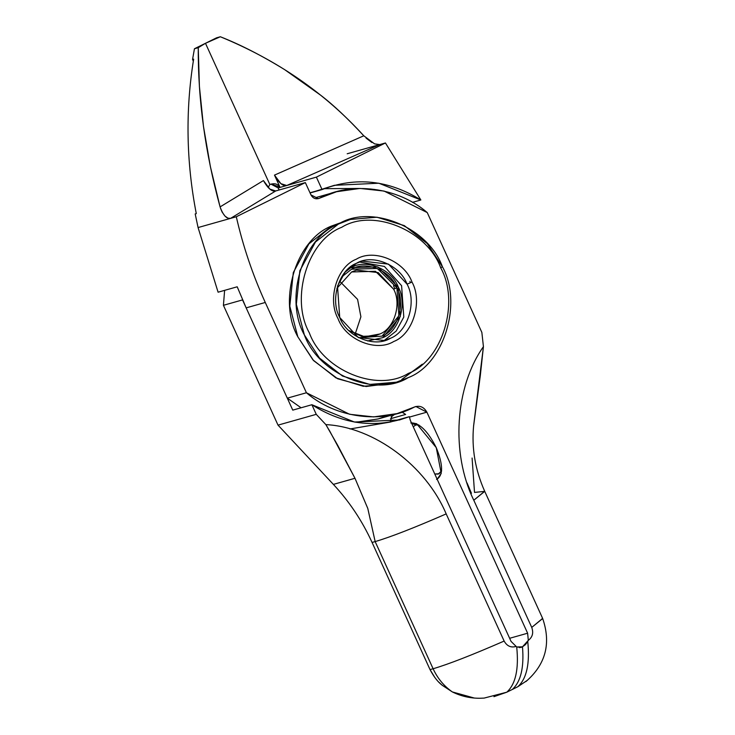 <?xml version="1.0" encoding="UTF-8"?>
<svg xmlns="http://www.w3.org/2000/svg" width="735" height="735" viewBox="0 0 735 735"><rect width="100%" height="100%" fill="white"/><g stroke="black" fill="none" stroke-linecap="round" stroke-linejoin="round"><path stroke-width="1.1" d="M393.069 383.036L366.048 386.518L337.659 378.764L313.634 360.646L297.831 336.805C277.444 300.358 296.15 239.371 331.852 225.911L347.15 220.445M422.322 364.174L401.806 379.416M410.479 282.699L409.891 281.367M357.577 299.365L340.314 281.863L357.577 299.365L360.903 316.794L355.115 334.269L360.903 316.794L357.577 299.365M369.916 336.795L379.876 333.984C394.291 328.545 401.852 303.904 393.62 289.186L378.231 272.593L356.457 270.103L351.606 271.968L336.878 288.386L351.606 271.968L375.456 271.298L393.62 289.186L396.918 287.78L377.321 268.477L351.578 269.203L341.545 277.067L351.578 269.203C365.782 260.337 390.717 270.563 396.918 287.78L393.62 289.186C401.852 303.904 394.291 328.545 379.876 333.984L369.916 336.795M348.776 330.502L361.776 336.373L375.025 335.849L379.876 333.984L364.698 336.795L348.776 330.502M358.671 337.705L382.081 336.134L398.885 315.802L396.918 287.78C405.803 303.674 397.653 330.263 382.081 336.134L358.671 337.705M350.402 219.443L331.852 225.911L308.911 243.873L293.311 272.538L289.801 306.155L297.831 336.805L312.981 359.929L335.913 377.863L363.255 386.279L389.816 384.037L396.367 382.191L369.806 384.423L342.464 376.017L319.532 358.083L304.382 334.958L296.352 304.308L299.862 270.682L315.462 242.017L338.403 224.065L350.402 219.443L376.963 217.211L404.305 225.617L427.237 243.551L442.387 266.676C462.774 303.123 444.069 364.11 408.366 377.569L396.367 382.191M440.715 267.852C460.128 302.554 442.314 360.609 408.32 373.426C377.312 392.766 322.876 370.458 309.334 332.854C289.921 298.153 307.735 240.097 341.729 227.28C372.737 207.941 427.173 230.248 440.715 267.852L442.387 266.676C428.165 227.179 370.982 203.742 338.403 224.065C302.701 237.524 283.995 298.511 304.382 334.958C318.604 374.455 375.787 397.892 408.366 377.569C444.069 364.11 462.774 303.123 442.387 266.676L440.715 267.852C427.173 230.248 372.737 207.941 341.729 227.28C307.735 240.097 289.921 298.153 309.334 332.854C322.876 370.458 377.312 392.766 408.32 373.426C442.314 360.609 460.128 302.554 440.715 267.852M412.004 282.056C422.937 301.589 412.905 334.278 393.776 341.49C376.311 352.387 345.661 339.827 338.036 318.65C327.112 299.117 337.135 266.428 356.273 259.216C373.738 248.32 404.388 260.879 412.004 282.056C404.388 260.879 373.738 248.32 356.273 259.216C337.135 266.428 327.112 299.117 338.036 318.65C345.661 339.827 376.311 352.387 393.776 341.49C412.905 334.278 422.937 301.589 412.004 282.056L407.061 284.151L412.004 282.056M407.061 284.151C417.011 301.938 407.879 331.706 390.45 338.275C374.556 348.188 346.654 336.749 339.717 317.474C329.767 299.687 338.89 269.929 356.319 263.36C372.213 253.446 400.116 264.876 407.061 284.151L388.475 264.113L362.171 261.109L356.319 263.36L345.119 272.125L337.503 286.108L339.717 317.474L358.294 337.512L384.598 340.525L390.45 338.275L381.842 341.178L390.45 338.275C407.879 331.706 417.011 301.938 407.061 284.151M367.601 340.957L382.779 337.668C399.059 331.531 407.594 303.72 398.296 287.1C391.81 269.083 365.736 258.398 350.88 267.669L377.799 266.906L398.296 287.1L400.364 316.408L382.779 337.668L367.601 340.957M359.47 261.991L384.423 266.447L401.595 285.694L403.8 317.061L396.193 331.053L384.993 339.809L396.193 331.053L403.8 317.061L401.595 285.694L384.423 266.447L359.47 261.991M350.88 267.669L350.595 266.924L350.88 267.669M374.574 143.876L379.701 144.584L385.434 142.967L420.861 199.984L378.847 183.217L334.425 185.303L310.078 192.965L322.059 189.584C355.703 176.492 388.64 179.965 420.861 199.984L385.434 142.967L316.39 177.126L321.985 189.409L309.995 192.8L321.985 189.409L316.39 177.126L278.161 187.93L270.939 184.108L278.161 187.93L316.39 177.126L385.434 142.967L379.701 144.584L286.742 185.505C283.012 186.46 278.923 182.997 274.477 175.105L279.943 187.113L271.059 184.072L269.846 184.522C274.33 182.96 277.701 183.823 279.943 187.113L274.477 175.105L280.899 183.676L286.742 185.505L379.701 144.584L374.565 143.858L363.788 135.791L274.477 175.105L363.788 135.791C325.127 93.152 277.306 60.132 220.344 36.75C240.327 44.605 261.733 55.548 284.564 69.577L320.91 95.394C333.396 104.958 347.692 118.427 363.788 135.791M220.077 206.902L210.394 166.661L203.457 126.282L199.405 86.408L198.266 47.674C197.935 99.409 205.203 152.485 220.077 206.902L263.433 180.571C267.908 188.445 271.996 191.908 275.698 190.962L269.883 189.125L263.433 180.571L220.077 206.902C223.137 215.272 226.637 219.094 230.57 218.378L198.073 227.556L195.188 213.931L196.282 213.619C186.231 161.81 185.358 110.314 193.645 59.14L192.552 59.443L194.444 48.758L216.522 37.834L220.344 36.75L205.478 43.291L269.846 184.522L205.478 43.291L216.522 37.834L220.344 36.75L205.478 43.291L269.846 184.522L268.146 187.563L269.846 184.522L205.478 43.291L198.266 47.674L194.444 48.758L192.552 59.443L193.645 59.14C185.358 110.314 186.231 161.81 196.282 213.619L195.188 213.931L198.073 227.556L236.302 216.751L305.347 182.592L275.698 190.962L230.57 218.378L227.979 218.176L225.002 216.118L222.163 212.139L220.5 208.281M366.076 138.125L371.919 142.535M379.701 144.584L347.205 153.762L379.701 144.584M278.161 187.93L279.107 190.007L278.161 187.93M420.861 199.984L412.454 202.364L420.861 199.984M511.055 641.407L516.705 646.975L521.17 647.351L522.484 646.818L519.526 647.654L522.484 646.818L516.705 646.975C518.956 669.07 515.639 684.147 506.773 692.205L512.295 689.476C520.793 681.804 524.193 667.582 522.484 646.818C524.193 667.582 520.793 681.804 512.295 689.476L506.773 692.205C515.639 684.147 518.956 669.07 516.705 646.975L511.055 641.407L410.323 420.356L511.055 641.407M434.964 677.707L430.039 669.613L372.075 542.448L430.039 669.613L433.108 668.749L430.039 669.613C433.797 676.779 437.876 682.016 442.277 685.314L452.365 691.938C443.986 686.113 437.564 678.377 433.108 668.749L375.153 541.585C390.432 537.101 414.108 527.877 446.182 513.903C425.831 465.613 373.876 427.063 325.853 424.61L337.65 445.226L354.987 478.283L367.803 508.473L375.153 541.585L372.075 542.448C362.18 520.821 349.281 501.463 333.378 484.393L278.023 425.133L333.378 484.393L354.987 478.283L329.804 431.234L325.853 424.61L316.252 414.338L278.023 425.133L223.422 305.31L224.625 290.353L223.422 305.31L242.532 299.908L223.422 305.31L278.023 425.133L316.252 414.338L311.879 404.728L292.76 410.13L242.532 299.908L292.76 410.13L311.879 404.728L354.426 422.037L399.399 419.988L409.358 416.662L410.323 420.356L409.358 416.662L390.239 422.065L409.358 416.662C375.934 428.79 343.438 424.802 311.879 404.728L316.252 414.338L325.853 424.61C373.876 427.063 425.831 465.613 446.182 513.903C414.108 527.877 390.432 537.101 375.153 541.585L367.803 508.501L354.987 478.283L333.378 484.393C349.281 501.463 362.18 520.821 372.075 542.448L375.153 541.585L433.108 668.749C448.387 664.265 472.063 655.041 504.137 641.067L446.182 513.903L504.137 641.067C506.948 646.065 510.88 647.875 515.924 646.488C510.88 647.875 506.948 646.065 504.137 641.067C472.063 655.041 448.387 664.265 433.108 668.749C437.564 678.377 443.986 686.113 452.365 691.938C461.056 696.22 470.235 698.323 479.882 698.25L484.117 698.094L506.773 692.205L493.957 696.67M392.224 414.99L390.239 422.065L392.224 414.99M350.016 428.974L390.239 422.065M358.781 188.463L324.319 188.665M352.699 265.427L354.123 266.281M474.25 698.029L452.365 691.938L442.277 685.323L438.823 682.144M275.698 190.962L305.347 182.592L310.942 194.876L305.347 182.592L236.302 216.751L230.57 218.378L275.698 190.962M192.552 59.443L193.314 61.134L192.552 59.443M542.283 618.08L542.632 618.401L531.736 627.414C533.683 632.844 532.544 637.153 528.318 640.35L527.62 633.212L426.879 412.16L409.404 417.103L426.879 412.16L415.845 406.492L397.075 413.612L373.692 416.901L349.584 414.274L306.421 392.756L265.271 302.471L246.161 307.873L237.203 286.797L218.093 292.199L198.073 227.556L218.093 292.199L237.203 286.797L246.161 307.873L265.271 302.471C252.721 274.908 243.064 246.335 236.302 216.751C243.064 246.335 252.721 274.908 265.271 302.471L306.421 392.756C335.619 418.123 382.384 424.315 414.402 407.052C419.667 405.169 423.819 406.868 426.879 412.16L527.62 633.212L528.318 640.35C532.544 637.153 533.683 632.844 531.736 627.414L473.79 500.241C450.739 453.293 454.901 386.968 483.428 346.644L481.857 332.404L427.246 212.58C398.048 187.204 351.275 181.021 319.266 198.285C315.756 199.543 312.981 198.404 310.942 194.876L318.301 198.652L336.584 191.725L359.975 188.436L384.083 191.063L427.246 212.58L481.857 332.404L483.428 346.644L480.295 375.732L473.579 426.162M391.084 416.92L394.824 414.255L391.084 416.92M467.037 482.941L471.438 493.286M405.628 414.448L390.478 418.729L405.628 414.448L402.045 412.124M287.302 398.159L301.084 407.778L287.302 398.159L306.421 392.756L287.302 398.159L246.161 307.873L287.302 398.159M377.965 419.005L388.392 415.532M378.203 418.941L355.768 422.267M394.759 288.699L393.519 285.75M415.826 424.977L413.245 426.778L415.826 424.977L410.828 422.937L415.826 424.977L418.904 424.986L415.826 424.977M434.771 474.001L439.015 473.79L441.616 470.887L438.207 474.103L434.771 474.001M437.15 479.229L441.239 473.432L436.259 447.633L416.653 423.737L411.435 422.8M528.318 640.35L527.748 641.508C529.99 663.604 526.683 678.681 517.808 686.738C526.683 678.681 529.99 663.604 527.748 641.508L525.433 644.641L522.484 646.818C524.193 667.582 520.793 681.804 512.295 689.476L517.808 686.738L512.295 689.476C520.793 681.804 524.193 667.582 522.484 646.818L528.318 640.35M472.091 458.024L474.516 492.422L484.714 491.366L473.79 500.241L531.736 627.414L542.669 618.539M484.677 491.237C475.196 469.95 471.502 448.129 473.616 425.785L483.428 346.644C454.901 386.968 450.739 453.293 473.79 500.241L484.677 491.237L542.632 618.401C551.287 643.419 545.701 664.486 525.847 681.621M519.526 647.654L522.484 646.818L519.526 647.654M527.62 633.212L509.64 638.292L527.62 633.212M410.828 422.937C419.226 422.588 427.706 430.82 436.259 447.633C443.223 464.887 443.334 475.49 436.572 479.422M527.5 680.224L517.808 686.738M194.444 48.758L198.266 47.674L205.478 43.291L194.444 48.758M316.463 197.403L335.573 192M378.975 418.729L398.085 413.327"/></g></svg>
